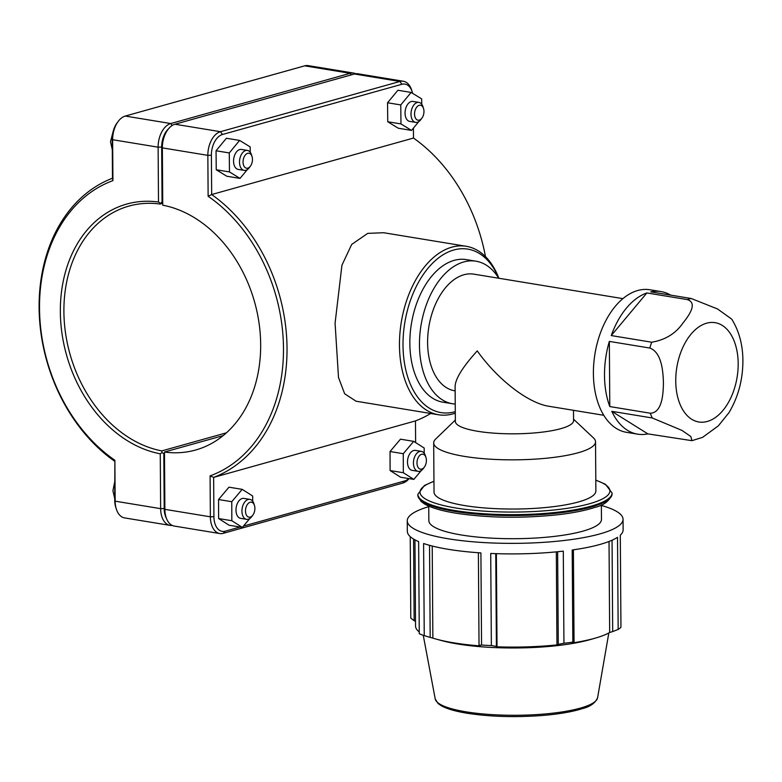 <?xml version="1.0" encoding="UTF-8"?>
<svg xmlns="http://www.w3.org/2000/svg" width="782" height="782" viewBox="0 0 782 782"><rect width="100%" height="100%" fill="white"/><g stroke="black" fill="none" stroke-linecap="round" stroke-linejoin="round"><path stroke-width="1.17" d="M611.25 335.566A72.237 43.831 -80.7 0 1 646.88 292.947L611.25 335.566L651.709 342.213A72.237 43.831 99.3 0 0 649.803 348.049C661.513 352.223 663.126 370.824 663.419 382.828C663.292 394.763 661.943 412.876 650.262 413.219L609.794 406.572A72.237 43.831 -80.7 0 1 609.344 341.402L609.794 406.572M647.858 433.873A72.237 43.831 -80.7 0 1 637.604 434.147A72.237 43.831 -80.7 0 1 611.778 411.322L647.858 433.873L691.923 440.677L702.559 437.363L718.306 425.877L728.98 412.652C738.237 397.021 742.871 379.681 742.9 360.619C742.822 344.882 739.107 331.06 731.757 319.164L717.553 308.968L691.22 298.509L650.761 291.862A72.237 43.831 -80.7 0 1 661.015 291.578A72.237 43.831 -80.7 0 1 670.643 295.127M646.88 292.947L687.339 299.594C697.798 302.986 689.245 315.234 682.911 323.103C675.599 333.591 665.199 339.955 651.709 342.213M609.344 341.402L649.803 348.049M611.778 411.322L652.237 417.969L682.031 430.432L690.868 436.571L691.923 440.677M661.015 291.578L649.91 289.76A72.237 43.831 99.3 0 0 637.711 290.513A72.237 43.831 99.3 0 0 593.753 363.786A72.237 43.831 99.3 0 0 626.49 432.319L637.604 434.147M622.912 298.636L473.853 274.15A59.1 35.864 99.3 0 0 463.863 274.775A59.1 35.864 99.3 0 0 427.901 334.725A59.1 35.864 99.3 0 0 454.694 390.795L455.153 390.873M603.753 415.281L548.935 406.278C528.182 403.189 497.44 379.436 477.245 350.883C462.876 366.768 455.505 378.556 455.114 386.249L455.359 421.459A59.1 12.766 179.6 0 0 495.104 433.238A59.1 12.766 179.6 0 0 560.821 428.663A59.1 12.766 179.6 0 0 573.568 420.638L573.489 410.306M455.29 411.645A82.843 50.273 -80.7 0 1 403.013 345.497A82.843 50.273 -80.7 0 1 453.834 249.976A82.843 50.273 -80.7 0 1 498.73 278.245A72.237 43.831 99.3 0 0 475.974 261.198L466.365 259.614A72.237 43.831 99.3 0 0 454.166 260.367A72.237 43.831 99.3 0 0 410.208 333.64A72.237 43.831 99.3 0 0 442.954 402.183L452.563 403.756A72.237 43.831 99.3 0 0 455.241 404.059M475.974 261.198A72.237 43.831 99.3 0 0 463.775 261.95A72.237 43.831 99.3 0 0 419.817 335.224A72.237 43.831 99.3 0 0 452.563 403.756M612.052 540.225L612.687 631.563L618.161 629.451L617.516 537.312A107.896 23.313 179.6 0 1 572.199 550L572.835 642.139A107.896 23.313 179.6 0 1 563.939 643.263L563.294 551.134A107.896 23.313 179.6 0 1 490.715 553.451L491.36 645.58L496.404 646.362L495.759 553.636M491.36 645.58A107.896 23.313 179.6 0 1 481.556 645.042L480.91 552.913A107.896 23.313 179.6 0 1 423.6 543.5L424.245 635.629L430.178 637.389L429.533 545.318M601.378 505.455A107.896 23.313 179.6 0 1 623.049 519.287L623.127 529.825A107.896 23.313 179.6 0 1 620.302 535.171L620.947 627.311A107.896 23.313 179.6 0 1 618.161 629.451M424.245 635.629A107.896 23.313 179.6 0 1 419.269 633.743L418.634 541.603A107.896 23.313 179.6 0 1 407.334 531.33L407.256 520.792A107.896 23.313 179.6 0 1 428.741 506.658M478.389 552.737L479.034 645.414L480.197 645.903A100.34 21.681 179.6 0 1 436.317 639.138A100.34 21.681 179.6 0 1 432.857 638.122L430.178 637.389M609.031 541.476L609.667 632.491A100.34 21.681 179.6 0 1 595.649 638.024A100.34 21.681 179.6 0 1 594.594 638.327A100.34 21.681 179.6 0 1 572.238 642.96L574.047 642.384L573.402 549.824M612.687 631.563L609.667 632.491M623.049 519.287A107.896 23.313 179.6 0 1 572.121 539.463A107.896 23.313 179.6 0 1 448.223 538.778A107.896 23.313 179.6 0 1 407.256 520.792M601.368 504.879L601.466 519.443A86.313 18.651 179.6 0 1 582.854 531.164A86.313 18.651 179.6 0 1 486.873 537.85A86.313 18.651 179.6 0 1 428.839 520.646L428.741 506.091M572.835 642.139L574.047 642.384M496.375 553.656L497.02 646.822L496.404 646.362M595.649 638.024L590.527 639.51A93.889 20.283 179.6 0 1 589.54 639.784A93.889 20.283 179.6 0 1 441.459 640.546L436.317 639.138M557.634 551.73L558.28 644.388L563.939 643.263M558.28 644.388L556.96 644.906A100.34 21.681 179.6 0 1 497.02 646.822M479.034 645.414L481.556 645.042M419.26 631.885A100.34 21.681 179.6 0 1 415.545 626.099L414.949 539.844M415.516 621.26L414.147 620.712L413.58 539.072M410.227 536.638L410.794 618.122L414.147 620.712M432.221 546.022L432.857 638.122M556.315 551.867L556.96 644.906M573.558 419.201L593.499 437.93A80.927 17.487 179.6 0 1 595.532 441.791L595.874 490.979A80.927 17.487 179.6 0 1 578.426 501.966A80.927 17.487 179.6 0 1 488.447 508.241A80.927 17.487 179.6 0 1 434.03 492.113L433.687 442.915A80.927 17.487 179.6 0 1 435.672 439.034L455.349 420.032M595.532 441.791A80.927 17.487 179.6 0 1 578.084 452.778A80.927 17.487 179.6 0 1 488.095 459.044A80.927 17.487 179.6 0 1 433.687 442.915M413.424 128.111L413.492 138.052A158.052 120.897 74.4 0 1 485.475 256.613M430.706 413.473A158.052 120.897 74.4 0 1 415.467 420.912L415.623 442.583M413.492 138.052L211.668 194.542L211.394 155.237A18.035 10.948 -80.7 0 1 222.459 134.494L401.909 84.27A18.035 10.948 -80.7 0 1 412.163 91.738A18.035 10.948 -80.7 0 1 412.613 93.341M210.084 475.886L213.642 477.401A158.052 120.897 -105.6 0 0 287.033 348.185A158.052 120.897 -105.6 0 0 211.668 194.542L208.129 196.272A155.52 118.962 74.4 0 1 283.485 348.303A155.52 118.962 74.4 0 1 210.084 475.886L210.368 516.814A20.567 12.483 99.3 0 0 219.791 533.539A20.567 12.483 99.3 0 0 223.261 533.334L402.71 483.1A20.567 12.483 99.3 0 0 409.074 478.623M240.074 527.029L225.226 531.183A18.035 10.948 -80.7 0 1 213.916 516.707L213.642 477.401L415.467 420.912M498.877 278.265A85.365 51.798 99.3 0 0 466.248 246.291L383.727 232.733L367.726 233.368L351.704 244.424L341.939 265.196L335.077 323.21L338.508 377.51L344.647 393.766L356.054 401.215L438.575 414.773A85.365 51.798 99.3 0 0 455.3 413.15M252.869 515.084L251.775 516.56A10.117 6.139 -80.7 0 1 246.574 519.336A10.117 6.139 -80.7 0 1 241.99 509.737A10.117 6.139 -80.7 0 1 248.138 499.483A10.117 6.139 -80.7 0 1 249.849 499.375A10.117 6.139 -80.7 0 1 253.896 503.667L254.453 505.416A7.585 4.604 99.3 0 0 250.142 502.269A7.585 4.604 99.3 0 0 245.704 513.109A7.585 4.604 99.3 0 0 252.869 515.084A7.585 4.604 99.3 0 0 254.453 505.416M249.849 499.375L243.896 498.398A10.117 6.139 99.3 0 0 242.195 498.505A10.117 6.139 99.3 0 0 236.037 508.759A10.117 6.139 99.3 0 0 240.621 518.358L246.574 519.336M249.878 518.456L242.332 527.4L229.106 525.23L218.618 518.554L218.549 499.532L228.97 487.186L242.195 489.356L252.684 496.023L252.703 501.262M218.549 499.532L231.765 501.702L242.195 489.356M218.618 518.554L231.834 520.724L231.765 501.702M242.332 527.4L231.834 520.724M252.019 156.459L251.462 154.709A10.117 6.139 99.3 0 0 247.415 150.418A10.117 6.139 99.3 0 0 239.722 159.401A10.117 6.139 99.3 0 0 244.131 170.378A10.117 6.139 99.3 0 0 245.841 170.271A10.117 6.139 99.3 0 0 249.341 167.602L250.435 166.126A7.585 4.604 -80.7 0 1 247.806 168.13A7.585 4.604 -80.7 0 1 243.104 163.076A7.585 4.604 -80.7 0 1 246.389 153.986A7.585 4.604 -80.7 0 1 252.019 156.459A7.585 4.604 -80.7 0 1 250.435 166.126M244.131 170.378L238.187 169.401A10.117 6.139 -80.7 0 1 233.769 158.423A10.117 6.139 -80.7 0 1 241.462 149.44L247.415 150.418M240.025 178.404L226.8 176.233L216.243 169.753L229.468 171.932L240.025 178.404L247.347 169.567M216.243 169.753L216.047 150.77L229.273 152.94L229.468 171.932M216.047 150.77L226.399 138.258L239.624 140.428L229.273 152.94M250.24 152.265L250.181 146.908L239.624 140.428M424.372 467.089L423.277 468.565A10.117 6.139 -80.7 0 1 418.077 471.331A10.117 6.139 -80.7 0 1 413.483 461.742A10.117 6.139 -80.7 0 1 419.641 451.478A10.117 6.139 -80.7 0 1 421.351 451.37A10.117 6.139 -80.7 0 1 425.398 455.662L425.955 457.411A7.585 4.604 99.3 0 0 421.645 454.274A7.585 4.604 99.3 0 0 417.207 465.104A7.585 4.604 99.3 0 0 424.372 467.089A7.585 4.604 99.3 0 0 425.955 457.411M421.351 451.37L415.398 450.393A10.117 6.139 99.3 0 0 413.688 450.5A10.117 6.139 99.3 0 0 407.539 460.764A10.117 6.139 99.3 0 0 412.124 470.353L418.077 471.331M421.381 470.451L413.825 479.405L400.609 477.225L390.11 470.559L390.042 451.527L400.472 439.181L413.698 441.351L424.186 448.027L424.206 453.267M390.042 451.527L403.268 453.707L413.698 441.351M390.11 470.559L403.336 472.729L403.268 453.707M413.825 479.405L403.336 472.729M423.521 108.454L422.954 106.704A10.117 6.139 99.3 0 0 418.917 102.413A10.117 6.139 99.3 0 0 411.215 111.396A10.117 6.139 99.3 0 0 415.633 122.373A10.117 6.139 99.3 0 0 417.344 122.275A10.117 6.139 99.3 0 0 420.843 119.597L421.928 118.121A7.585 4.604 -80.7 0 1 419.308 120.125A7.585 4.604 -80.7 0 1 414.607 115.071A7.585 4.604 -80.7 0 1 417.891 105.981A7.585 4.604 -80.7 0 1 423.521 108.454A7.585 4.604 -80.7 0 1 421.928 118.121M415.633 122.373L409.69 121.396A10.117 6.139 -80.7 0 1 405.272 110.418A10.117 6.139 -80.7 0 1 412.964 101.435L418.917 102.413M411.518 130.408L398.302 128.238L387.745 121.757L400.971 123.927L411.518 130.408L418.839 121.562M387.745 121.757L387.549 102.765L400.765 104.935L400.971 123.927M387.549 102.765L397.901 90.253L411.127 92.432L400.765 104.935M421.742 104.27L421.684 98.903L411.127 92.432M166.419 518.329A18.035 10.948 -80.7 0 1 164.2 508.535L163.819 453.726L162.03 452.534L160.261 453.814L160.642 508.652A20.567 12.483 99.3 0 0 170.075 525.377A20.567 12.483 99.3 0 0 172.236 525.426M170.075 525.377L124.582 517.909A20.567 12.483 -80.7 0 1 116.362 509.18A20.567 12.483 -80.7 0 1 115.159 501.184L114.876 460.256A155.52 118.962 74.4 0 1 39.511 308.235A155.52 118.962 74.4 0 1 112.921 180.642L112.637 139.714A20.567 12.483 -80.7 0 1 118.141 121.493A20.567 12.483 -80.7 0 1 125.247 116.059L304.697 65.835A20.567 12.483 -80.7 0 1 308.176 65.62L353.66 73.088A20.567 12.483 99.3 0 0 350.189 73.303L170.74 123.536A20.567 12.483 99.3 0 0 158.12 147.182L158.502 202.02A128.971 98.649 -105.6 0 0 60.341 311.656A128.971 98.649 -105.6 0 0 160.261 453.814M162.03 452.534L161.815 450.901A126.44 96.714 74.4 0 1 65.307 331.46A126.44 96.714 74.4 0 1 128.991 206.067A126.44 96.714 74.4 0 1 160.095 204.053L162.06 201.883L161.679 147.075A18.035 10.948 -80.7 0 1 168.501 128.835M158.502 202.02L160.29 203.183M355.732 73.743A20.567 12.483 99.3 0 0 353.66 73.088M160.095 204.053L162.509 203.379M226.457 432.808L161.815 450.901M114.876 460.256L114.739 500.421A18.035 10.948 99.3 0 0 115.795 507.43L116.362 509.18M112.921 180.642L112.491 178.247A158.052 120.897 -105.6 0 0 39.1 307.463A158.052 120.897 -105.6 0 0 114.465 461.116M118.141 121.493L117.056 122.969A18.035 10.948 99.3 0 0 112.217 138.952L112.491 178.247M162.754 205.187L162.353 147.876A20.567 12.483 -80.7 0 1 167.866 129.656L166.771 131.132A18.035 10.948 99.3 0 0 161.942 147.114L162.754 205.187A126.44 96.714 74.4 0 1 259.262 324.628A126.44 96.714 74.4 0 1 195.578 450.031A126.44 96.714 74.4 0 1 164.474 452.035L164.464 508.583A18.035 10.948 99.3 0 0 165.52 515.592L166.077 517.342A20.567 12.483 -80.7 0 1 164.875 509.346L164.474 452.035L223.202 435.603M219.791 533.539L174.298 526.071A20.567 12.483 -80.7 0 1 166.077 517.342M412.163 91.738L411.606 89.989A20.567 12.483 99.3 0 0 403.385 81.26A20.567 12.483 99.3 0 0 399.905 81.475L220.456 131.699A20.567 12.483 99.3 0 0 207.846 155.354L208.129 196.272M167.866 129.656A20.567 12.483 -80.7 0 1 174.972 124.23L354.422 73.997A20.567 12.483 -80.7 0 1 357.892 73.782L403.385 81.26M408.791 478.574A18.035 10.948 -80.7 0 1 404.675 480.959L243.437 526.091M466.248 246.291A85.365 51.798 99.3 0 0 451.83 247.18A85.365 51.798 99.3 0 0 399.885 333.767A85.365 51.798 99.3 0 0 438.575 414.773M706.615 323.201A50.322 30.537 99.3 0 0 675.746 381.069A50.322 30.537 99.3 0 0 707.309 421.459A50.322 30.537 99.3 0 0 738.179 363.601A50.322 30.537 99.3 0 0 706.615 323.201M691.22 298.509A72.237 43.831 99.3 0 0 689.274 298.978A72.237 43.831 99.3 0 0 687.339 299.594M650.262 413.219A72.237 43.831 99.3 0 0 652.237 417.969M433.961 481.204L424.372 485.534L417.862 494.332A97.105 20.987 -0.4 0 0 454.733 510.509A97.105 20.987 -0.4 0 0 591.133 506.159A97.105 20.987 -0.4 0 0 612.071 492.973L605.444 484.273L595.796 480.07M595.806 480.246A94.954 20.518 179.6 0 1 589.433 503.774A94.954 20.518 179.6 0 1 456.062 508.026A94.954 20.518 179.6 0 1 433.961 481.38M612.071 492.973L612.081 493.882A97.105 20.987 179.6 0 1 591.143 507.068A97.105 20.987 179.6 0 1 454.743 511.418A97.105 20.987 179.6 0 1 417.871 495.241L417.862 494.332M435.222 698.971L438.106 703.536L441.214 705.706C446.776 708.805 455.368 711.317 466.971 713.223C490.089 716.781 515.348 717.524 542.737 715.462C559.081 714.093 572.287 711.816 582.346 708.629C590.087 706.742 595.17 703.145 597.575 697.837A81.24 17.556 179.6 0 1 580.117 708.189A81.24 17.556 179.6 0 1 466.004 711.825A81.24 17.556 179.6 0 1 435.222 698.971L423.257 635.287M164.2 508.535L160.642 508.652L115.159 501.184L114.739 500.421M112.217 138.952L112.637 139.714L158.12 147.182L161.679 147.075M172.157 125.511L170.74 123.536L125.247 116.059M351.313 74.867L350.189 73.303L304.697 65.835M164.464 508.583L164.875 509.346L210.368 516.814L213.916 516.707M161.942 147.114L162.353 147.876L207.846 155.354L211.394 155.237M354.422 73.997L399.905 81.475L401.909 84.27M222.459 134.494L220.456 131.699L174.972 124.23M404.675 480.959L402.71 483.1M225.226 531.183L223.261 533.334M612.081 493.882C609.735 500.803 603.968 505.319 594.77 507.43C585.483 510.48 573.529 512.884 558.925 514.634C522.611 518.534 488.212 518.046 455.73 513.178C441.429 510.832 430.999 507.733 424.43 503.901L420.98 501.36L417.871 495.241M597.575 697.837L608.836 632.951M114.729 498.662L112.921 490.725L114.612 482.318M112.295 149.704L110.487 141.767L113.165 131.396"/></g></svg>
